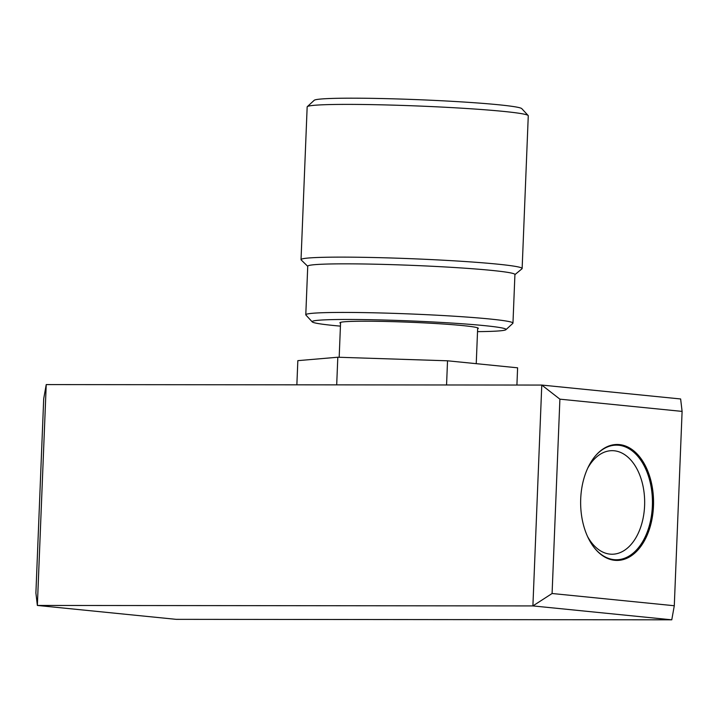 <?xml version="1.0" encoding="UTF-8"?>
<svg xmlns="http://www.w3.org/2000/svg" width="718" height="718" viewBox="0 0 718 718"><rect width="100%" height="100%" fill="white"/><g stroke="black" fill="none" stroke-linecap="round" stroke-linejoin="round"><path stroke-width="1.08" d="M307.304 106.65L314.197 100.305A104.002 5.035 -177.7 0 1 352.717 98.178A104.002 5.035 2.3 0 1 460.606 101.83A104.002 5.035 2.3 0 1 521.789 108.642L528.152 115.517A110.644 5.349 2.3 0 0 463.065 108.274A110.644 5.349 2.3 0 0 348.284 104.388A110.644 5.349 -177.7 0 0 307.304 106.65A110.644 5.349 -177.7 0 0 307.16 106.901L301.03 259.638A110.644 5.349 -177.7 0 1 342.145 257.125A110.644 5.349 2.3 0 1 459.358 261.155A110.644 5.349 2.3 0 1 522.139 268.514A110.644 5.349 2.3 0 1 521.968 268.801L514.914 274.644M528.152 115.517A110.644 5.349 2.3 0 1 528.269 115.777L522.139 268.514M301.03 259.638A110.644 5.349 -177.7 0 0 301.174 259.925L307.735 266.324M305.787 314.78A103.67 5.017 -177.7 0 1 344.317 312.429A103.67 5.017 2.3 0 1 454.144 316.207A103.67 5.017 2.3 0 1 512.966 323.1L514.923 274.509A103.67 5.017 2.3 0 0 456.092 267.617A103.67 5.017 2.3 0 0 346.273 263.838A103.67 5.017 -177.7 0 0 307.744 266.19L305.787 314.78A103.67 5.017 -177.7 0 0 305.904 315.031L312.258 321.906A97.038 4.694 -177.7 0 0 333.664 325.496A97.038 4.694 -177.7 0 0 340.431 326.134M477.524 331.635A97.038 4.694 -177.7 0 0 505.948 329.679A97.038 4.694 -177.7 0 0 453.112 323.145A97.038 4.694 -177.7 0 0 348.221 319.465A97.038 4.694 -177.7 0 0 312.258 321.906M512.966 323.1A103.67 5.017 2.3 0 1 512.84 323.342L505.948 329.679M477.641 328.781A69.26 3.348 2.3 0 0 478.323 328.341A69.26 3.348 2.3 0 0 439.021 323.737A69.26 3.348 2.3 0 0 365.65 321.215A69.26 3.348 -177.7 0 0 339.901 322.786A69.26 3.348 -177.7 0 0 340.547 323.279M46.23 384.588L37.363 605.445L532.9 605.92L541.776 385.063L46.23 384.588L43.708 398.669L35.9 593.014L37.363 605.445L176.224 619.347L671.77 619.822L674.292 605.741L682.1 411.396L559.896 399.163L541.776 385.063L680.637 398.966L682.1 411.396M516.915 385.045L517.606 367.813L447.529 360.795L446.56 384.974M336.329 384.866L337.702 384.866M336.697 384.839L337.81 357.232L447.529 360.795M671.77 619.822L532.9 605.92L552.088 593.508L559.896 399.163M552.088 593.508L674.292 605.741M614.77 560.318A57.978 36.456 90.1 0 0 617.04 560.426A57.978 36.456 90.1 0 0 653.533 504.296A57.978 36.456 90.1 0 0 619.419 444.586A57.978 36.456 90.1 0 0 617.148 444.478A57.978 36.456 90.1 0 0 580.656 500.617A57.978 36.456 90.1 0 0 614.77 560.318M616.95 560.426A57.978 36.456 90.1 0 0 653.362 504.224A57.978 36.456 90.1 0 0 619.248 444.586A57.978 36.456 -89.9 0 0 617.067 444.478M587.692 468.226A51.786 32.561 -89.9 0 1 612.158 450.671A51.786 32.561 -89.9 0 1 614.177 450.769A51.786 32.561 90.1 0 1 644.647 504.09A51.786 32.561 90.1 0 1 612.059 554.233A51.786 32.561 90.1 0 1 610.031 554.125A51.786 32.561 -89.9 0 1 587.62 536.624M296.866 384.83L297.835 360.651L337.81 357.232M594.719 548.265A57.314 36.044 90.1 0 0 614.105 559.654A57.314 36.044 90.1 0 0 616.349 559.762A57.314 36.044 90.1 0 0 652.429 504.269A57.314 36.044 90.1 0 0 618.701 445.25A57.314 36.044 90.1 0 0 616.466 445.142A57.314 36.044 90.1 0 0 594.809 456.603M476.24 363.667L477.676 327.857M339.183 357.277L340.583 322.346"/></g></svg>
